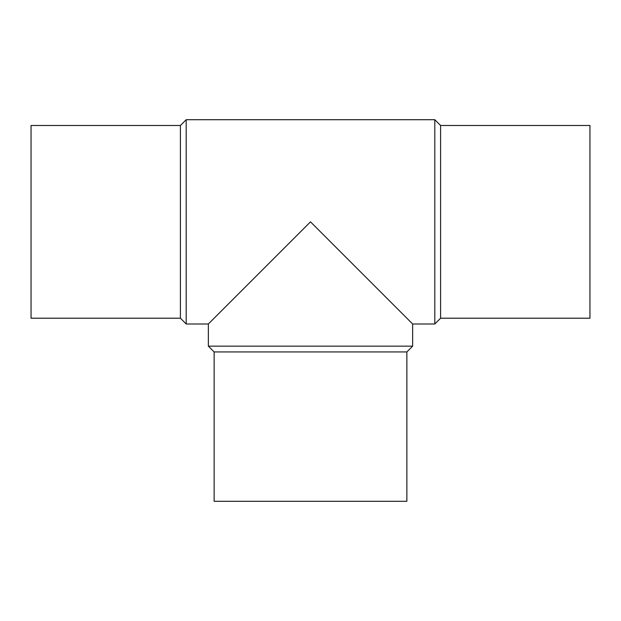 <?xml version="1.0" encoding="UTF-8"?>
<svg xmlns="http://www.w3.org/2000/svg" width="621" height="621" viewBox="0 0 621 621"><rect width="100%" height="100%" fill="white"/><g stroke="black" fill="none" stroke-linecap="round" stroke-linejoin="round"><path stroke-width="0.93" d="M434.809 119.706L434.809 323.991L412.647 323.991L412.647 346.153L208.353 346.153L208.353 323.991L186.191 323.991L186.191 119.706L434.809 119.706L440.592 125.489L440.592 318.208L434.809 323.991M412.647 323.991L310.5 221.844L208.353 323.991M412.647 346.153L406.864 351.936L214.136 351.936L208.353 346.153M214.136 351.936L214.136 501.294L406.864 501.294L406.864 351.936M440.592 125.489L589.95 125.489L589.95 318.208L440.592 318.208M186.191 323.991L180.408 318.208L180.408 125.489L186.191 119.706M180.408 125.489L31.05 125.489L31.05 318.208L180.408 318.208"/></g></svg>
